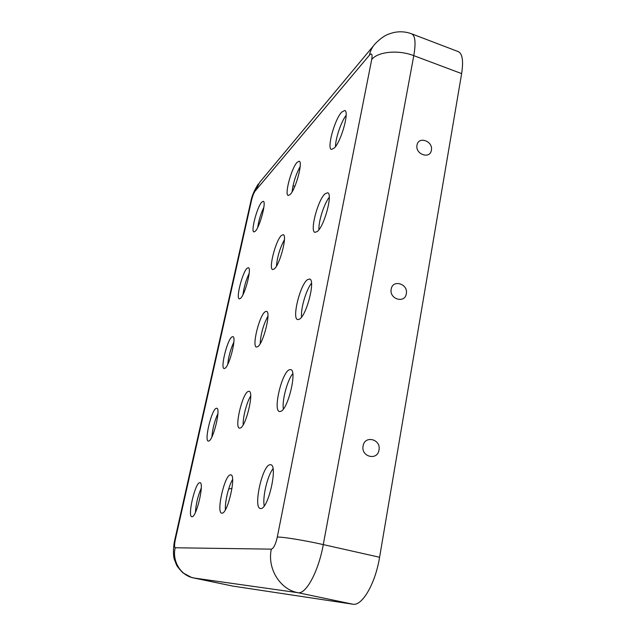<?xml version="1.0" encoding="UTF-8"?>
<svg xmlns="http://www.w3.org/2000/svg" width="636" height="636" viewBox="0 0 636 636"><rect width="100%" height="100%" fill="white"/><g stroke="black" fill="none" stroke-linecap="round" stroke-linejoin="round"><path stroke-width="0.95" d="M341.596 112.206C334.56 119.544 326.634 148.713 331.483 149.452L334.305 148.021C341.246 141.486 349.673 111.038 344.704 110.489L341.596 112.206M335.506 146.582C335.442 138.569 341.142 121.73 346.127 115.315M324.972 193.885C317.785 200.07 309.581 231.599 314.987 232.363L317.316 231.48C324.408 226.185 333.121 193.288 327.588 192.756L324.972 193.885M318.922 229.715C318.39 221.59 324.098 203.639 329.273 197.247M417.009 145.167C415.014 154.325 430.143 159.556 431.383 150.191C433.347 141.12 418.345 135.818 417.009 145.167M269.831 464.741L270.705 464.725C278.123 465.051 268.416 508.848 260.919 508.554L260.331 508.522C253.041 507.727 262.263 465.695 269.831 464.741M289.157 369.818L290.652 369.572C297.417 370.001 288.076 409.449 280.691 411.397L279.482 411.524C272.852 410.729 281.692 372.879 289.157 369.818M307.514 279.649L309.597 279.021C315.726 279.514 306.711 315.369 299.469 319.161L297.672 319.598C291.678 318.811 300.176 284.427 307.514 279.649M378.992 450.018C377.49 461.068 360.755 456.847 363.1 445.947C364.706 434.897 381.298 439.222 378.992 450.018M406.301 293.745C404.941 303.897 389.041 299.119 391.204 289.149C392.666 279.005 408.423 283.863 406.301 293.745M290.175 194.497L288.243 195.483C284.252 195.021 291.391 168.206 297.036 162.403L299.166 161.226C303.237 161.512 295.732 189.337 290.175 194.497M300.192 166.497C295.867 174.455 293.172 182.906 292.091 191.849M274.259 268.972L272.685 269.577C268.32 269.1 275.714 240.305 281.422 235.479L283.195 234.708C287.655 234.97 279.88 264.854 274.259 268.972M284.435 239.685C279.951 247.968 277.288 256.793 276.453 266.15M255.306 231.226L253.923 231.925C250.6 231.647 257.127 206.851 261.738 202.161L263.264 201.31C266.659 201.429 259.846 227.06 255.306 231.226M263.892 207.209C260.832 213.656 258.773 220.398 257.707 227.442M240.416 298.443L239.295 298.872C235.702 298.594 242.475 272.105 247.102 268.249L248.358 267.7C252.023 267.796 244.971 295.168 240.416 298.443M249.177 273.329C245.997 280.094 243.938 287.178 243 294.587M222.083 513.173C227.799 513.514 236.552 474.949 230.836 474.853L230.264 474.869C224.476 475.482 216.089 512.672 221.702 513.149L222.083 513.173M240.265 428.076C245.973 426.661 254.36 391.482 249.074 391.315L248.088 391.482C242.3 393.748 234.279 427.678 239.47 428.155L240.265 428.076M192.064 516.742C196.556 517.1 204.538 482.668 199.998 482.7L199.601 482.716C195.037 483.114 187.342 516.456 191.802 516.726L192.064 516.742M208.831 441.034C213.37 439.993 221.002 408.264 216.757 408.24L216.073 408.36C211.462 410.093 204.116 440.82 208.282 441.098L208.831 441.034M224.937 368.331C229.493 366.082 236.823 336.69 232.863 336.627L231.894 336.929C227.259 339.807 220.223 368.26 224.095 368.538L224.937 368.331M257.644 346.755C263.312 343.869 271.373 311.56 266.508 311.338L265.117 311.759C259.369 315.424 251.673 346.572 256.443 347.057L257.644 346.755M232.005 488.408L228.642 489.036M225.398 509.738C224.786 502.003 228.602 486.047 232.601 479.496M243.167 424.84C242.777 417.375 246.72 402.27 250.679 395.974M260.164 343.726C260.752 333.956 263.344 324.75 267.947 316.116M227.744 364.349C228.539 356.581 230.582 349.156 233.857 342.081M195.411 512.425C195.952 503.951 197.899 495.826 201.27 488.074M211.899 436.9C212.559 428.775 214.563 421.016 217.902 413.607M311.497 283.266C306.162 289.706 300.558 308.802 301.567 317.07M273.003 468.756C267.478 475.617 262.358 497.153 264.218 505.914M292.759 373.658C287.305 380.249 281.907 400.537 283.362 409.012M232.8 586.09L352.805 604.2C362.043 606.394 375.343 583.729 379.589 557.263L461.633 73.609C463.58 60.945 462.452 53.615 458.246 51.611L411.611 33.803C405.895 31.697 400.028 31.251 394.026 32.476C388.119 34.082 383.683 35.179 375.24 43.701C372.299 46.841 370.367 50.665 369.452 55.149C371.806 52.764 372.561 54.219 371.71 59.506L277.304 537.062C275.627 544.424 273.631 548.447 271.334 549.146C267.08 568.393 279.88 589.389 297.887 592.696L352.805 604.2M369.452 55.149L255.163 191.023C253.796 192.947 252.587 196.047 251.538 200.324L175.369 539.471C174.351 544.472 174.296 547.23 175.202 547.763L271.334 549.146M175.202 547.763C171.919 561.095 180.767 575.604 193.622 577.957L297.887 592.696C305.94 594.652 318.525 571.406 323.279 544.599L379.589 557.263M193.408 577.909L233.03 586.138M175.369 539.471L174.844 539.63C173.66 544.074 172.642 554.64 174.431 559.561L176.411 564.736C176.689 565.778 178.803 568.441 182.763 572.742L191.492 577.424L232.911 586.114M251.538 200.324L250.687 202.105L174.86 539.567M262.342 210.611L263.232 211.025M255.163 191.023L259.742 182.262L373.523 45.76M293.021 185.799L294.818 186.38M277.304 537.062C282.623 536.816 304.954 540.441 323.279 544.599L413.79 55.642L461.633 73.609M371.71 59.506C377.879 51.627 398.303 49.584 413.79 55.642C415.976 42.882 415.252 35.6 411.611 33.803M250.791 201.66C251.753 196.134 254.289 190.204 258.399 183.884"/></g></svg>

